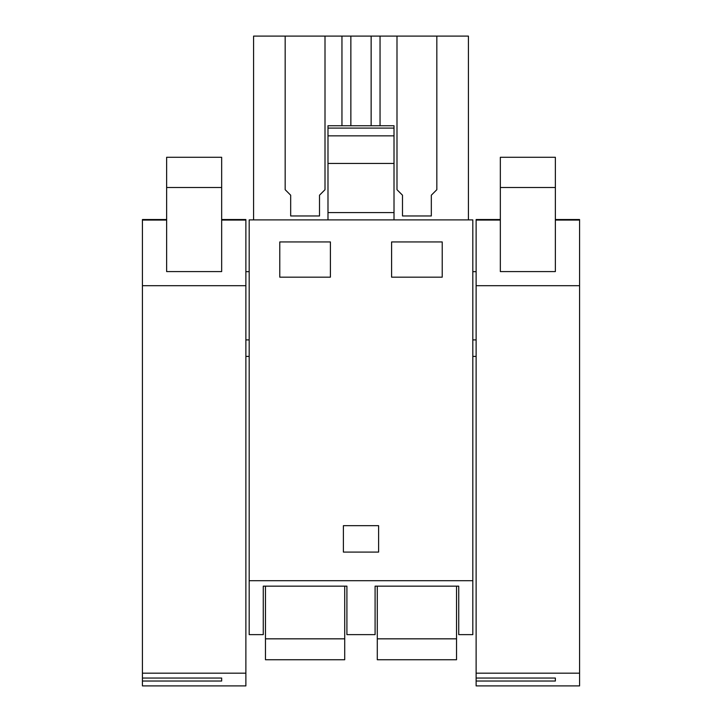 <?xml version="1.0" encoding="UTF-8"?>
<svg xmlns="http://www.w3.org/2000/svg" width="722" height="722" viewBox="0 0 722 722"><rect width="100%" height="100%" fill="white"/><g stroke="black" fill="none" stroke-linecap="round" stroke-linejoin="round"><path stroke-width="1.08" d="M249.18 634.629L263.268 634.629L263.268 586.156L346.912 586.156L346.912 634.629L375.088 634.629L375.088 586.156L458.732 586.156L458.732 634.629L472.82 634.629L472.82 219.894L249.18 219.894L249.18 634.629M249.18 580.705L472.82 580.705M442.225 277.167L442.225 241.942L391.595 241.942L391.595 277.167L442.225 277.167M343.392 552.086L343.392 525.67L343.392 552.086L378.608 552.086L378.608 525.67L378.608 552.086M343.392 525.67L378.608 525.67M330.405 277.167L330.405 241.942L279.775 241.942L279.775 277.167L330.405 277.167M249.18 339.9L245.877 339.9M249.18 271.662L245.877 271.662M249.18 356.406L245.877 356.406M394.013 219.894L394.013 125.736L327.987 125.736L327.987 219.894M394.013 212.602L327.987 212.602M253.584 219.894L253.584 36.1L350.856 36.1L350.856 125.736M341.957 125.736L341.957 36.1M325.008 189.696L325.008 36.1L325.008 189.696L319.512 195.202L319.512 215.968L319.512 195.346M285.172 189.696L285.172 36.1L285.172 189.696L290.677 195.202L290.677 215.968L319.512 215.968M371.144 125.736L371.144 36.1L350.856 36.1M380.043 125.736L380.043 36.1L371.144 36.1M380.043 36.1L468.416 36.1L468.416 219.894M290.677 195.346L290.677 215.968M476.123 271.662L472.82 271.662M476.123 339.9L472.82 339.9M476.123 356.406L472.82 356.406M436.828 189.696L436.828 36.1L436.828 189.696L431.323 195.202L431.323 215.968L431.323 195.346M396.992 189.696L396.992 36.1L396.992 189.696L402.488 195.202L402.488 215.968L431.323 215.968M402.488 195.346L402.488 215.968M265.47 638.835L344.71 638.835L344.71 659.746L265.47 659.746L265.47 586.156M344.71 638.835L344.71 586.156M377.29 638.835L456.53 638.835L456.53 659.746L377.29 659.746L377.29 586.156M456.53 638.835L456.53 586.156M166.638 220.057L142.424 220.057L142.424 685.9L245.877 685.9L245.877 219.533L221.663 219.533M142.424 220.057L142.424 219.533L166.638 219.533M142.424 673.175L245.877 673.175M221.663 678.039L221.663 681.036L221.663 678.039L142.424 678.039M221.663 681.036L142.424 681.036M221.663 187.503L221.663 271.58L166.638 271.58L166.638 187.503L221.663 187.503L221.663 157.279L166.638 157.279L166.638 187.503M500.337 220.057L476.123 220.057L476.123 685.9L579.576 685.9L579.576 219.533L555.362 219.533M476.123 220.057L476.123 219.533L500.337 219.533M476.123 673.175L579.576 673.175M555.362 678.039L555.362 681.036L555.362 678.039L476.123 678.039M555.362 681.036L476.123 681.036M555.362 187.503L555.362 271.58L500.337 271.58L500.337 187.503L555.362 187.503L555.362 157.279L500.337 157.279L500.337 187.503M327.987 128.092L394.013 128.092M327.987 135.844L394.013 135.844M327.987 163.443L394.013 163.443M142.424 285.704L245.877 285.704M245.877 220.057L221.663 220.057M476.123 285.704L579.576 285.704M579.576 220.057L555.362 220.057"/></g></svg>

